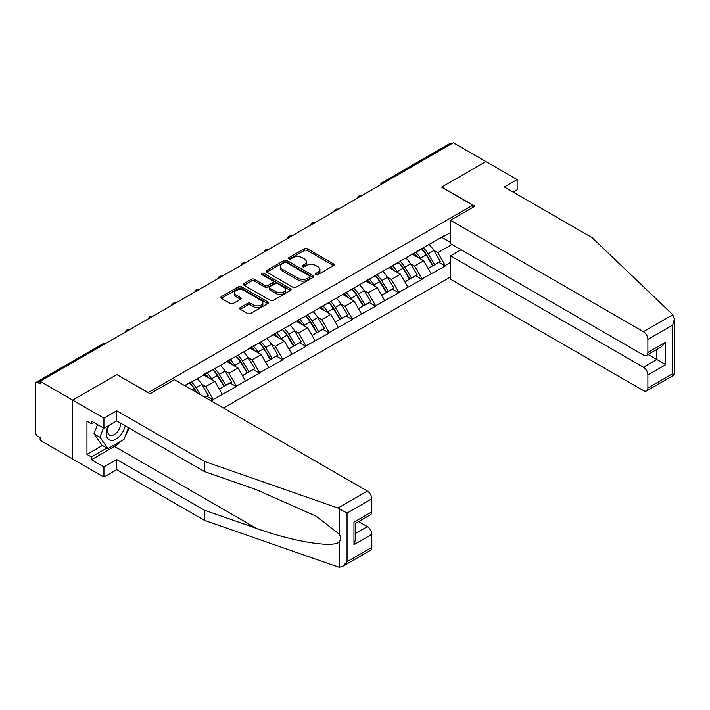 <?xml version="1.0" encoding="UTF-8"?>
<svg xmlns="http://www.w3.org/2000/svg" width="710" height="710" viewBox="0 0 710 710"><rect width="100%" height="100%" fill="white"/><g stroke="black" fill="none" stroke-linecap="round" stroke-linejoin="round"><path stroke-width="1.06" d="M316.003 274.557A1.447 0.834 0 0 0 318.044 274.557L333.558 265.602A2.068 1.189 0 0 0 334.161 264.759A2.068 1.189 0 0 0 333.558 263.916L307.279 248.74A2.068 1.189 0 0 0 304.359 248.74L288.846 257.695A1.447 0.834 0 0 0 288.42 258.289A1.447 0.834 0 0 0 288.846 258.875A1.447 0.834 0 0 0 290.887 258.875L292.893 257.712A6.603 3.816 0 0 1 302.238 257.712L304.43 258.981A6.603 3.816 0 0 1 306.365 261.679A6.603 3.816 0 0 1 304.43 264.377L302.424 265.531A1.447 0.834 0 0 0 301.998 266.126A1.447 0.834 0 0 0 302.424 266.711A1.447 0.834 0 0 0 304.466 266.711L306.471 265.558A6.603 3.816 0 0 1 315.817 265.558L318.009 266.818A6.603 3.816 0 0 1 319.944 269.516A6.603 3.816 0 0 1 318.009 272.214L316.003 273.377A1.447 0.834 0 0 0 315.577 273.962A1.447 0.834 0 0 0 316.003 274.557L316.003 273.377M240.264 307.581A2.068 1.189 0 0 0 239.661 308.424A2.068 1.189 0 0 0 240.264 309.267L247.639 313.518A2.068 1.189 0 0 0 250.559 313.518L267.785 303.569A2.068 1.189 0 0 0 268.389 302.726A2.068 1.189 0 0 0 267.785 301.883L241.506 286.716A2.068 1.189 0 0 0 238.587 286.716L221.351 296.665A2.068 1.189 0 0 0 220.748 297.508A2.068 1.189 0 0 0 221.351 298.351L230.262 303.489A2.068 1.189 0 0 0 233.182 303.489L240.557 299.23A2.068 1.189 0 0 0 241.16 298.386A2.068 1.189 0 0 0 240.557 297.543L236.137 294.996A5.52 3.186 0 0 1 234.522 292.742A5.52 3.186 0 0 1 237.93 289.795A5.52 3.186 0 0 1 243.947 290.488L261.253 300.472A5.52 3.186 0 0 1 262.869 302.726A5.52 3.186 0 0 1 259.461 305.673A5.52 3.186 0 0 1 253.443 304.98L250.559 303.321A2.068 1.189 0 0 0 247.639 303.321L240.264 307.581L240.264 309.267M117.017 374.534L72.686 400.129L40.115 381.314L453.326 142.754L485.897 161.56L441.576 187.147L472.816 205.181L148.248 392.568L117.017 374.702M293.044 287.302A2.068 1.189 0 0 0 295.964 287.302L313.19 277.361A2.068 1.189 0 0 0 313.793 276.518A2.068 1.189 0 0 0 313.19 275.675L286.911 260.499A2.068 1.189 0 0 0 283.991 260.499L266.765 270.448A2.068 1.189 0 0 0 266.161 271.291A2.068 1.189 0 0 0 266.765 272.134L293.044 287.302M262.301 274.868A1.447 0.834 0 0 1 263.765 275.072L290.461 290.479L273.261 300.41A2.068 1.189 0 0 1 270.341 300.41L244.062 285.242L244.062 283.556A2.068 1.189 0 0 0 243.45 284.399A2.068 1.189 0 0 0 244.062 285.242M244.062 283.556L251.429 279.296A2.068 1.189 0 0 1 254.349 279.296L265.007 285.447A2.068 1.189 0 0 0 267.927 285.447L272.817 282.624A2.068 1.189 0 0 0 273.43 281.781A2.068 1.189 0 0 0 272.817 280.938L261.724 274.53A1.447 0.834 0 0 1 261.298 273.945A1.447 0.834 0 0 1 262.194 273.173A1.447 0.834 0 0 1 263.765 273.35L290.488 288.775A2.068 1.189 0 0 1 291.091 289.618A2.068 1.189 0 0 1 290.488 290.461L290.488 288.775M223.517 408.028L450.504 276.98M472.816 205.181L472.816 207.418M185.061 385.823L189.969 382.477L184.618 385.565M189.969 382.992L445.223 235.108L445.223 235.631L450.504 232.578M450.504 262.46L445.223 265.513L437.786 252.636L433.659 250.248M421.749 249.183A14.094 8.138 -120 0 1 426.568 254.819L433.135 265.664L438.869 262.363L445.223 266.028L445.223 265.513M445.223 266.028L422.015 278.906L414.578 266.028L410.46 263.65M398.541 262.576A14.094 8.138 -120 0 1 403.369 268.22L409.936 279.065L415.661 275.755L422.015 279.429L422.015 278.906M422.015 279.429L398.807 292.307L391.37 279.429L387.252 277.042M375.341 275.977A14.094 8.138 -120 0 1 380.161 281.613L386.728 292.458L392.461 289.156L398.807 292.822L398.807 292.307M398.807 292.822L375.608 305.699L368.17 292.822L364.052 290.443M352.133 289.369A14.094 8.138 -120 0 1 356.961 295.014L363.529 305.859L369.253 302.549L375.608 306.223L375.608 305.699M375.608 306.223L352.4 319.101L344.962 306.223L340.844 303.836M328.925 302.771A14.094 8.138 -120 0 1 333.753 308.406L340.321 319.252L346.045 315.95L352.4 319.615L352.4 319.101M352.4 319.615L329.2 332.502L321.763 319.615L317.636 317.237M305.726 316.163A14.094 8.138 -120 0 1 310.545 321.808L317.121 332.653L322.846 329.342L329.2 333.017L329.2 332.502M329.2 333.017L305.992 345.894L298.555 333.017L294.437 330.638M282.518 329.564A14.094 8.138 -120 0 1 287.346 335.2L293.913 346.045L299.638 342.744L305.992 346.409L305.992 345.894M305.992 346.409L282.793 359.295L275.356 346.409L271.229 344.03M259.319 342.957A14.094 8.138 -120 0 1 264.138 348.601L270.705 359.446L276.438 356.136L282.793 359.81L282.793 359.295M282.793 359.81L259.585 372.688L252.148 359.81L248.03 357.432M236.111 356.358A14.094 8.138 -120 0 1 240.939 361.993L247.506 372.839L253.23 369.537L259.585 373.203L259.585 372.688M259.585 373.203L236.377 386.089L228.939 373.203L224.821 370.824M212.911 369.75A14.094 8.138 -120 0 1 217.73 375.395L224.298 386.24L230.031 382.93L236.377 386.604L236.377 386.089M236.377 386.604L213.177 399.481L205.74 386.604L201.622 384.225M205.039 397.36L206.823 396.331L213.177 399.996L213.177 399.481M213.177 399.996L211.394 401.026M205.296 373.629L213.177 369.599M205.74 386.604L214.81 381.359L203.362 374.747M222.248 394.245L214.81 381.359M228.496 360.236L236.377 356.198M228.939 373.203L238.019 367.966L226.561 361.355M245.456 380.844L238.019 367.966M251.704 346.835L259.585 342.806M252.148 359.81L261.218 354.565L249.769 347.953M268.655 367.452L261.218 354.565M274.903 333.443L282.793 329.404M275.356 346.409L284.426 341.173L272.968 334.561M291.863 354.05L284.426 341.173M298.111 320.041L305.992 316.012M298.555 333.017L307.634 327.772L296.177 321.16M315.071 340.658L307.634 327.772M321.31 306.649L329.2 302.611M321.763 319.615L330.833 314.379L319.385 307.767M338.271 327.257L330.833 314.379M344.519 293.248L352.4 289.219M344.962 306.223L354.041 300.978L342.584 294.366M361.479 313.864L354.041 300.978M367.727 279.855L375.608 275.817M368.17 292.822L377.241 287.586L365.792 280.974M384.678 300.463L377.241 287.586M390.926 266.454L398.807 262.425M391.37 279.429L400.449 274.184L388.991 267.572M407.886 287.071L400.449 274.184M414.134 253.062L422.015 249.024M414.578 266.028L423.648 260.792L412.199 254.18M431.085 273.669L423.648 260.792M451.098 144.041L383.711 182.94M382.761 183.491A3.159 1.819 120 0 1 383.569 182.852A3.159 1.819 60 0 0 381.989 182.701L449.368 143.793A3.159 1.819 60 0 1 450.948 143.952M437.333 239.661L445.223 235.631M437.786 252.636L451.915 244.471M442.019 237.477L450.504 242.367M121.046 441.079A23.67 13.668 -60 0 1 114.487 446.412L91.43 459.725L103.926 466.94L103.926 477.076L72.686 459.042L72.686 400.129L116.866 374.623L150.032 393.766L174.429 379.69L367.354 491.072A6.31 3.648 60 0 1 371.809 498.802L347.048 513.099L337.987 508.023L204.471 461.438L116.715 410.77L103.926 418.163L72.686 400.129L72.686 459.042L40.115 440.227L40.115 437.653L37.728 436.277A3.159 1.819 -120 0 1 35.5 432.417L35.5 383.808A3.159 1.819 -120 0 1 36.157 382.362A3.159 1.819 -120 0 1 37.728 382.521L40.115 383.897L40.115 381.314M426.248 255.076L426.985 255.502M403.04 268.469L403.777 268.895M379.832 281.87L380.569 282.296M356.633 295.262L357.37 295.688M333.425 308.664L334.161 309.09M310.226 322.056L310.962 322.482M287.017 335.457L287.754 335.883M263.818 348.85L264.555 349.276M240.61 362.251L241.347 362.677M217.402 375.643L218.139 376.069M194.203 389.044L194.939 389.47M316.58 274.761L318.009 273.936A6.603 3.816 0 0 0 319.944 271.238L319.944 269.516M306.365 261.679L306.365 263.392A6.603 3.816 0 0 1 304.43 266.09L303.001 266.916M333.531 265.611L307.279 250.452A2.068 1.189 0 0 0 304.359 250.452L289.423 259.079M313.163 277.37L286.911 262.212A2.068 1.189 0 0 0 283.991 262.212L266.791 272.143L266.765 270.448M309.542 277.104A1.447 0.834 0 0 0 309.968 276.518A1.447 0.834 0 0 0 309.542 275.924L286.476 262.602A1.447 0.834 0 0 0 284.426 262.602L282.314 263.827A6.603 3.816 0 0 0 280.379 266.525A6.603 3.816 0 0 0 282.314 269.223L298.076 278.329A6.603 3.816 0 0 0 307.421 278.329L309.542 277.104L309.542 278.826A1.447 0.834 0 0 0 309.968 278.231L309.968 276.518M280.379 266.525L280.379 268.247A6.603 3.816 0 0 0 282.314 270.936L282.314 269.223M309.542 278.826L307.421 280.042A6.603 3.816 0 0 1 298.076 280.042L282.314 270.936M244.089 285.251L251.429 281.018L251.429 279.296M273.43 281.781L273.43 283.503A2.068 1.189 0 0 1 272.817 284.346L267.927 287.168A2.068 1.189 0 0 1 265.007 287.168L254.349 281.018A2.068 1.189 0 0 0 251.429 281.018M276.066 291.837A5.52 3.186 0 0 0 282.092 292.529A5.52 3.186 0 0 0 285.5 289.582A5.52 3.186 0 0 0 283.885 287.328L277.787 283.805A2.068 1.189 0 0 0 274.868 283.805L269.977 286.627A2.068 1.189 0 0 0 269.365 287.47A2.068 1.189 0 0 0 269.977 288.313L276.066 291.837L276.066 293.549A5.52 3.186 0 0 0 282.092 294.242A5.52 3.186 0 0 0 285.5 291.295L285.5 289.582M269.365 287.47L269.365 289.192A2.068 1.189 0 0 0 269.977 290.035L269.977 288.313M276.066 293.549L269.977 290.035M262.869 302.726L262.869 304.448A5.52 3.186 0 0 1 259.461 307.394A5.52 3.186 0 0 1 253.443 306.702L250.559 305.034A2.068 1.189 0 0 0 247.639 305.034L240.291 309.276M234.522 292.742L234.522 294.455A5.52 3.186 0 0 0 236.137 296.718L236.137 294.996M240.53 299.247L236.137 296.718M267.759 303.587L241.506 288.429A2.068 1.189 0 0 0 238.587 288.429L221.378 298.36M429.293 244.817A17.253 9.958 60 0 1 433.819 250.506L428.086 253.807A17.253 9.958 -120 0 0 423.568 248.127M428.086 253.807L434.662 264.652L440.386 261.351L433.819 250.506M433.135 265.664L434.662 264.652M438.869 262.363L440.386 261.351M413.708 253.301A14.094 8.138 60 0 1 417.595 257.295M415.909 252.547A17.253 9.958 60 0 1 420.426 258.236L421.074 259.301M428.139 268.558L432.727 265.771L426.16 254.925A17.253 9.958 -120 0 0 421.633 249.245M432.727 265.771L428.077 268.46M406.093 258.218A17.253 9.958 60 0 1 410.611 263.898L404.886 267.208A17.253 9.958 -120 0 0 400.369 261.52M404.886 267.208L411.454 278.054L417.178 274.743L410.611 263.898M409.936 279.065L411.454 278.054M415.661 275.755L417.178 274.743M390.5 266.703A14.094 8.138 60 0 1 394.387 270.688M392.701 265.948A17.253 9.958 60 0 1 397.227 271.628L397.875 272.702M404.931 281.95L409.519 279.172L402.952 268.327A17.253 9.958 -120 0 0 398.434 262.638M409.519 279.172L404.877 281.852M382.885 271.611A17.253 9.958 60 0 1 387.411 277.299L381.678 280.601A17.253 9.958 -120 0 0 377.161 274.921M381.678 280.601L388.246 291.455L393.979 288.145L387.411 277.299M386.728 292.458L388.246 291.455M392.461 289.156L393.979 288.145M367.301 280.095A14.094 8.138 60 0 1 371.188 284.089M369.502 279.341A17.253 9.958 60 0 1 374.019 285.029L374.667 286.094M381.723 295.351L386.32 292.564L379.743 281.719A17.253 9.958 -120 0 0 375.226 276.039M386.32 292.564L381.669 295.253M359.686 285.012A17.253 9.958 60 0 1 364.203 290.692L358.479 294.002A17.253 9.958 -120 0 0 353.953 288.313M358.479 294.002L365.046 304.847L370.771 301.537L364.203 290.692M363.529 305.859L365.046 304.847M369.253 302.549L370.771 301.537M344.093 293.496A14.094 8.138 60 0 1 347.98 297.481M346.294 292.742A17.253 9.958 60 0 1 350.82 298.422L351.468 299.496M358.523 308.743L363.112 305.966L356.544 295.12A17.253 9.958 -120 0 0 352.027 289.431M363.112 305.966L358.461 308.646M336.478 298.404A17.253 9.958 60 0 1 340.995 304.093L335.271 307.394A17.253 9.958 -120 0 0 330.753 301.714M335.271 307.394L341.838 318.249L347.572 314.938L340.995 304.093M340.321 319.252L341.838 318.249M346.045 315.95L347.572 314.938M320.893 306.889A14.094 8.138 60 0 1 324.781 310.882M323.094 306.134A17.253 9.958 60 0 1 327.612 311.823L328.26 312.888M335.315 322.145L339.904 319.358L333.336 308.513A17.253 9.958 -120 0 0 328.819 302.833M339.904 319.358L335.262 322.047M313.279 311.805A17.253 9.958 60 0 1 317.796 317.485L312.072 320.796A17.253 9.958 -120 0 0 307.545 315.107M312.072 320.796L318.639 331.641L324.363 328.331L317.796 317.485M317.121 332.653L318.639 331.641M322.846 329.342L324.363 328.331M297.685 320.29A14.094 8.138 60 0 1 301.572 324.275M299.886 319.536A17.253 9.958 60 0 1 304.412 325.215L305.052 326.289M312.116 335.537L316.704 332.759L310.137 321.914A17.253 9.958 -120 0 0 305.611 316.225M316.704 332.759L312.054 335.439M108.177 425.831A13.676 7.89 120 0 0 111.133 440.413A13.676 7.89 120 0 0 125.226 425.822M108.914 425.414A9.363 5.405 120 0 0 109.526 435.044A9.363 5.405 120 0 0 110.902 435.461A9.363 5.405 120 0 0 120.824 423.284M128.519 427.722L124.001 439.375L107.938 448.649L101.992 445.214L93.96 433.783L97.527 424.598M107.938 448.649L99.915 437.218L103.474 428.032M93.96 433.783L99.915 437.218M672.787 314.725L674.5 318.888L672.654 325.109L647.884 339.407A6.31 3.648 -120 0 0 643.42 331.685L672.787 314.725L592.104 237.646L504.348 186.978L517.137 179.595L485.897 161.56L441.726 187.067L474.892 206.211L450.504 220.295L643.42 331.685M517.137 179.595L517.137 189.73L513.126 192.046M461.065 249.751L450.504 255.848L450.504 279.207L643.42 390.598A6.31 3.648 -120 0 0 646.579 390.908A6.31 3.648 -120 0 0 647.884 388.015L647.884 374.96A6.31 3.648 -120 0 0 643.42 367.239L656.812 359.508L665.731 364.656L647.884 374.96M450.504 255.848L643.42 367.239M450.504 220.295L450.504 243.654L643.42 355.044A6.31 3.648 -120 0 0 646.579 355.355A6.31 3.648 -120 0 0 647.884 352.462L647.884 339.407M648.097 354.476L656.812 359.508L656.812 349.444M647.884 352.462L665.731 342.158L661.276 346.87L646.579 355.355M647.884 388.015L672.654 373.717L673.595 374.259M103.926 466.94L116.715 459.556L204.471 510.224L204.471 520.359L337.987 566.935L339.318 567.246L342.584 566.411L347.048 561.708L371.809 547.41A6.31 3.648 60 0 1 370.505 550.294L342.584 566.411M204.471 510.224L256.345 528.32C293.195 541.703 334.481 548.36 339.318 541.686C340.942 539.644 340.942 537.15 339.318 534.204L316.145 516.197L256.345 489.669L204.471 471.573L116.715 420.906L103.926 428.29L91.43 421.083L91.43 423.826L86.966 421.252L86.966 454.4L91.43 456.974L106.899 448.045M116.715 459.556L116.715 469.683L103.926 477.076M204.471 520.359L116.715 469.683M371.809 498.802L371.809 511.848A6.31 3.648 60 0 1 370.505 514.741L355.817 523.226L355.817 538.437L353.962 544.659L353.962 522.161C356.376 523.545 356.376 523.545 353.962 522.161L371.809 511.848M103.926 418.163L103.926 428.29M91.43 459.725L91.43 456.974M116.715 410.77L116.715 420.906M204.471 461.438L204.471 471.573M355.817 533.281L367.354 526.625A6.31 3.648 60 0 1 371.809 534.355L371.809 547.41M367.354 526.625L358.639 521.593M129.105 428.059A23.67 13.668 -60 0 1 125.741 434.893M93.809 422.45L91.43 423.826M86.966 454.4L102.435 445.472M290.07 325.198A17.253 9.958 60 0 1 294.588 330.887L288.863 334.197A17.253 9.958 -120 0 0 284.346 328.508M288.863 334.197L295.431 345.042L301.155 341.732L294.588 330.887M293.913 346.045L295.431 345.042M299.638 342.744L301.155 341.732M274.477 333.691A14.094 8.138 60 0 1 278.373 337.676M276.687 332.928A17.253 9.958 60 0 1 281.204 338.617L281.852 339.682M288.908 348.938L293.496 346.152L286.929 335.306A17.253 9.958 -120 0 0 282.411 329.626M293.496 346.152L288.855 348.841M266.862 338.599A17.253 9.958 60 0 1 271.389 344.279L265.664 347.589A17.253 9.958 -120 0 0 261.138 341.909M265.664 347.589L272.232 358.435L277.956 355.133L271.389 344.279M270.705 359.446L272.232 358.435M276.438 356.136L277.956 355.133M251.278 347.083A14.094 8.138 60 0 1 255.165 351.068M253.479 346.329A17.253 9.958 60 0 1 257.996 352.009L258.644 353.083M265.709 362.331L270.297 359.553L263.73 348.708A17.253 9.958 -120 0 0 259.203 343.019M270.297 359.553L265.647 362.233M243.663 351.991A17.253 9.958 60 0 1 248.18 357.68L242.456 360.991A17.253 9.958 -120 0 0 237.939 355.302M242.456 360.991L249.024 371.836L254.748 368.525L248.18 357.68M247.506 372.839L249.024 371.836M253.23 369.537L254.748 368.525M228.07 360.485A14.094 8.138 60 0 1 231.957 364.47M230.271 359.721A17.253 9.958 60 0 1 234.797 365.41L235.445 366.475M242.5 375.732L247.089 372.945L240.521 362.1A17.253 9.958 -120 0 0 236.004 356.42M247.089 372.945L242.447 375.634M220.455 365.393A17.253 9.958 60 0 1 224.981 371.073L219.248 374.383A17.253 9.958 -120 0 0 214.731 368.703M219.248 374.383L225.815 385.228L231.549 381.927L224.981 371.073M224.298 386.24L225.815 385.228M230.031 382.93L231.549 381.927M204.87 373.877A14.094 8.138 60 0 1 208.758 377.862M207.071 373.123A17.253 9.958 60 0 1 211.589 378.803L212.237 379.877M219.292 389.124L223.89 386.346L217.313 375.501A17.253 9.958 -120 0 0 212.796 369.812M223.89 386.346L219.239 389.027M197.256 378.785A17.253 9.958 60 0 1 201.773 384.474L196.049 387.784A17.253 9.958 -120 0 0 191.523 382.095M196.049 387.784L200.131 394.529M201.773 384.474L208.341 395.319L204.924 397.289M206.823 396.331L208.341 395.319M189.703 383.151A14.094 8.138 -120 0 1 194.531 388.787L196.856 392.639M196.12 392.213L194.114 388.894A17.253 9.958 -120 0 0 189.597 383.214M105.257 343.702L37.728 382.521M105.914 343.329A3.159 1.819 -60 0 0 105.115 343.622A3.159 1.819 -120 0 0 103.536 343.462L36.157 382.362M359.562 196.883A3.159 1.819 120 0 1 360.361 196.253A3.159 1.819 -60 0 1 361.159 195.96M336.354 210.284A3.159 1.819 120 0 1 337.152 209.645A3.159 1.819 -60 0 1 337.96 209.361M313.154 223.677A3.159 1.819 120 0 1 313.953 223.046A3.159 1.819 -60 0 1 314.752 222.754M289.946 237.078A3.159 1.819 120 0 1 290.745 236.439A3.159 1.819 -60 0 1 291.553 236.155M266.738 250.47A3.159 1.819 120 0 1 267.546 249.84A3.159 1.819 -60 0 1 268.344 249.547M243.539 263.871A3.159 1.819 120 0 1 244.338 263.233A3.159 1.819 -60 0 1 245.136 262.948M220.331 277.264A3.159 1.819 120 0 1 221.138 276.634A3.159 1.819 -60 0 1 221.937 276.341M197.131 290.665A3.159 1.819 120 0 1 197.93 290.026A3.159 1.819 -60 0 1 198.729 289.742M173.923 304.058A3.159 1.819 120 0 1 174.722 303.427A3.159 1.819 -60 0 1 175.53 303.135M150.724 317.459A3.159 1.819 120 0 1 151.523 316.829A3.159 1.819 -60 0 1 152.322 316.536M127.516 330.851A3.159 1.819 120 0 1 128.315 330.221A3.159 1.819 -60 0 1 129.122 329.928M318.009 273.936L318.009 272.214M302.424 266.711L302.424 265.531M304.43 266.09L304.43 264.377M288.846 258.875L288.846 257.695M304.359 250.452L304.359 248.74M307.279 250.452L307.279 248.74M333.558 265.602L333.558 263.916M283.991 262.212L283.991 260.499M286.911 262.212L286.911 260.499M313.19 277.361L313.19 275.675M298.076 280.042L298.076 278.329M307.421 280.042L307.421 278.329M254.349 281.018L254.349 279.296M265.007 287.168L265.007 285.447M267.927 287.168L267.927 285.447M272.817 284.346L272.817 282.624M263.765 275.072L263.765 273.35M247.639 305.034L247.639 303.321M250.559 305.034L250.559 303.321M253.443 306.702L253.443 304.98M240.557 299.23L240.557 297.543M221.351 298.351L221.351 296.665M238.587 288.429L238.587 286.716M241.506 288.429L241.506 286.716M267.785 303.569L267.785 301.883M426.16 254.925L420.426 258.236M402.952 268.327L397.227 271.628M379.743 281.719L374.019 285.029M356.544 295.12L350.82 298.422M333.336 308.513L327.612 311.823M310.137 321.914L304.412 325.215M672.654 373.717L672.654 325.109M665.731 342.158L665.731 364.656M339.318 567.246L339.318 541.686M339.318 534.204L339.318 508.635M347.048 513.099L347.048 561.708M371.809 534.355L353.962 544.659M337.987 508.023L367.354 491.072M114.487 446.412L256.345 528.32M286.929 335.306L281.204 338.617M263.73 348.708L257.996 352.009M240.521 362.1L234.797 365.41M217.313 375.501L211.589 378.803M194.114 388.894L192.25 389.976M381.989 182.701A3.159 3.159 0 0 0 380.471 184.813M361.372 195.836A3.159 3.159 0 0 0 357.263 198.214M338.164 209.237A3.159 3.159 0 0 0 334.064 211.607M314.965 222.629A3.159 3.159 0 0 0 310.856 225.008M291.757 236.031A3.159 3.159 0 0 0 287.656 238.4M268.558 249.423A3.159 3.159 0 0 0 264.448 251.802M245.349 262.824A3.159 3.159 0 0 0 241.24 265.194M222.15 276.226A3.159 3.159 0 0 0 218.041 278.595M198.942 289.618A3.159 3.159 0 0 0 194.833 291.988M175.734 303.019A3.159 3.159 0 0 0 171.634 305.389M152.535 316.411A3.159 3.159 0 0 0 148.425 318.781M129.326 329.813A3.159 3.159 0 0 0 125.226 332.182M106.127 343.205A3.159 3.159 0 0 0 103.536 343.462M674.5 318.888L674.5 374.782L646.579 390.908"/></g></svg>
